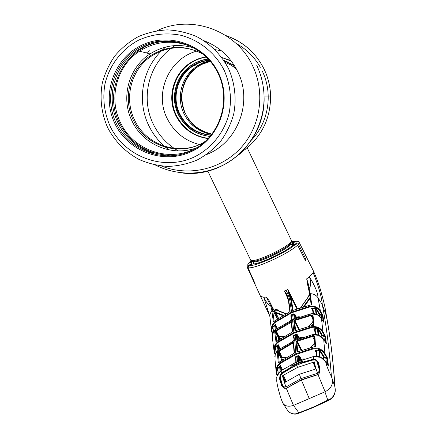 <?xml version="1.0" encoding="UTF-8"?>
<svg xmlns="http://www.w3.org/2000/svg" width="436" height="436" viewBox="0 0 436 436"><rect width="100%" height="100%" fill="white"/><g stroke="black" fill="none" stroke-linecap="round" stroke-linejoin="round"><path stroke-width="0.65" d="M237.075 155.968L241.571 152.496M242.476 151.728L239.113 154.202M208.408 138.397C193.922 136.245 183.256 128.604 176.422 115.475C167.255 97.288 174.068 73.03 191.551 62.577C196.086 59.776 200.98 57.939 206.233 57.062C200.98 57.939 196.086 59.776 191.551 62.577C174.068 73.03 167.255 97.288 176.422 115.475C183.245 128.587 193.889 136.223 208.354 138.392M149.543 50.772L146.333 52.952L149.543 50.772M210.283 136.305C193.448 135.116 178.591 121.867 175.299 105.092C171.931 88.334 180.668 70.261 195.966 62.751L201.961 60.402L208.266 59.111M223.924 60.544L234.443 65.678M221.859 57.59L228.851 59.917L221.859 57.59M204.648 141.853C180.82 156.731 146.507 146.033 134.686 120.211C123.682 98.481 130.996 69.569 151.27 56.2C167.713 45.856 184.744 45.012 202.359 53.672M205.149 141.417C181.153 157.44 145.553 146.899 133.438 120.385C122.358 98.503 129.715 69.384 150.131 55.917C167.244 45.219 184.826 44.614 202.887 54.097M236.099 68.501L230.829 64.915L225.036 62.294M209.416 60.364C203.231 60.98 197.552 63.013 192.385 66.468C177.261 76.333 171.659 97.773 179.763 113.916C186.521 126.74 197.045 133.776 211.335 135.024M211.106 135.242C196.62 134.081 185.943 127.007 179.076 114.014C170.928 97.784 176.558 76.229 191.764 66.316C197.056 62.773 202.876 60.718 209.22 60.146M225.025 62.272L230.938 65.051L236.279 68.834M207.83 171.125L250.749 260.292L251.91 260.728C255.213 260.63 261.251 258.608 270.037 254.679C281.106 249.457 288.142 245.212 291.139 241.936L291.521 240.759L247.087 147.581L239.075 154.508M239.32 154.017L242.683 151.548M234.252 65.373L223.799 60.359M208.146 58.98C202.282 59.71 196.87 61.683 191.911 64.899C175.85 75.025 169.778 97.593 178.308 114.559C185.115 127.535 195.731 134.828 210.141 136.435M184.793 82.061C180.373 92.596 180.488 103.07 185.131 113.485M208.915 61.765C187.197 66.904 175.212 93.794 185.442 113.611C190.848 124.2 199.274 130.887 210.719 133.672M196.707 64.027L194.423 65.558M196.87 147.679C172.76 157.124 143.188 144.965 132.108 121.159C120.489 98.253 128.44 67.7 150.044 53.928C163.489 45.442 177.91 43.393 193.311 47.769M115.066 123.933C101.212 96.1 112.979 59.389 140.79 45.682C168.394 31.556 205.165 44.499 218.572 73.248C232.393 101.795 219.515 138.43 191.747 151.428C164.176 164.846 128.516 151.973 115.066 123.933M218.185 73.657C231.783 101.735 219.123 137.776 191.802 150.573C164.672 163.778 129.579 151.112 116.347 123.524C102.722 96.127 114.308 60.015 141.667 46.538C168.83 32.64 205.002 45.377 218.185 73.657M296.921 308.846L289.27 293.493L288.725 293.602L287.853 289.471L297.412 308.666M307.941 296.981L310.176 293.679L311.745 304.633L293.423 310.258L292.403 310.23L290.736 299.439L288.725 293.602M308.595 288.997L306.677 278.844C308.099 282.833 308.906 286.098 309.102 288.621L310.176 293.679C313.609 293.766 316.22 295.134 318.013 297.783C317.942 293.041 315.065 286.043 309.375 276.795L306.677 278.844M292.572 245.697L292.3 244.787L293.068 242.825L296.513 241.25L298.213 241.424L299.189 242.389L313.495 271.127L313.19 272.778L309.375 276.795C311.222 281.776 311.13 285.722 309.102 288.621L308.601 289.117L307.347 283.346M247.43 267.562L247.027 266.494L247.223 265.388L249.163 262.897C247.931 264.161 247.626 265.012 248.237 265.453L247.43 267.562L255.131 283.782L248.035 267.824L248.912 265.688L252.531 264.031C257.747 264.745 284.654 252.477 291.662 246.16L295.33 244.487L297.608 245.196L305.124 259.954L305.947 260.744L305.827 259.131L298.507 244.242L296.306 243.49C297.314 242.307 297.385 241.56 296.513 241.25M309.353 292.73L308.601 289.117L309.369 292.834L309.865 292.256M309.914 305.227L311.745 304.633M312.089 308.47L312.454 309.271M310.285 298.104L304.355 306.486M303.412 306.748L310.165 297.287M309.789 294.91L300.889 307.494M309.849 305.244L309.947 306.263C314.454 305.636 317.942 307.222 320.411 311.021L322.918 315.653L323.872 322.302L321.468 318.569L317.212 314.65L310.764 313.855L310.868 314.896L313.004 315.146L313.98 325.027L311.767 325.687L311.844 326.755C316.607 326.046 320.313 327.692 322.967 331.698L325.599 336.554L326.335 343.584L323.725 339.639L318.689 335.322M309.625 294.998L300.693 307.554M287.864 289.52L291.395 299.646L293.074 310.372M324.956 307.413L326.624 317.152C330.553 338.516 333.268 361.597 334.766 386.394L331.431 376.579C329.256 348.718 326.21 324.738 322.297 304.633C321.681 297.003 318.645 286.387 313.19 272.778M327.687 365.079L327.114 358.174L324.411 353.825L324.918 353.378L327.714 358.447L328.335 365.717L325.654 361.706L320.662 357.297M324.411 353.825C321.703 349.808 317.953 348.184 313.157 348.936L296.071 354.452L280.637 363.215C276.953 366.175 275.814 369.93 277.214 374.47L276.691 374.497L276.19 372.627C275.623 368.507 276.996 365.166 280.31 362.599L295.831 353.781L313.021 348.233C318.084 347.432 322.046 349.143 324.918 353.378L323.714 339.606C323.359 338.45 321.812 337.066 319.076 335.453L319.043 335.475M314.738 330.03L313.697 328.918L317.457 328.275L318.612 328.826L322.166 334.941L323.855 335.78L324.575 335.687L322.487 332.101L322.967 331.698L321.463 318.542L323.283 321.686L322.389 315.419L321.343 315.539L319.228 314.498L315.877 308.655L315.332 308.361L312.955 308.732L313.582 313.631M312.574 309.424L311.582 308.366L315.25 307.762L316.334 308.29L319.681 314.133L321.272 314.934L321.948 314.857L319.959 311.391L320.411 311.021L318.013 297.783L322.297 304.633L326.106 315.163L327.763 323.19L324.967 307.456M331.431 376.579C328.226 370.077 326.297 365.117 325.654 361.706L325.643 361.673C322.586 357.58 322.526 358.506 320.7 357.275M310.786 313.849L292.463 319.768L276.026 329.305L272.729 333.845C273.094 332.281 274.195 330.75 276.026 329.267M294.142 333.126L293.924 332.515L311.844 326.755L311.963 327.398L294.142 333.126L278.119 342.374C274.696 345.214 273.672 348.767 275.034 353.029L274.549 353.067L274.086 351.481C273.437 347.552 274.675 344.331 277.808 341.819L293.924 332.515L292.512 319.746M294.72 319.888L310.868 314.896L310.982 315.506L294.921 320.476L294.72 319.888L293.793 320.743L294.943 330.493L296.06 330.499M311.795 325.681L296.011 330.515M299.276 329.207L294.921 320.476L294.496 320.967L293.793 320.743M295.608 330.646L294.943 330.493M298.709 329.42L294.496 320.967L295.652 330.586M312.639 317.283L311.778 315.375L311.146 315.473L311.037 314.863M312.814 318.983L310.982 315.506M312.481 315.768L311.778 315.375M312.007 323.022L312.77 321.588M299.854 337.72L300.11 338.227L299.848 337.726M299.363 338.505L299.178 337.993L300.829 337.344L301.014 337.9L300.726 337.382M313.124 322.199L308.307 326.439M311.364 325.73L313.293 324.079M313.364 324.842L312.585 325.507M317.544 328.264L317.86 328.973L317.55 328.264M313.004 315.146L312.481 315.735L313.408 325.36M313.98 325.027L313.44 325.409M311.844 325.67L313.446 325.409M327.921 365.439L328.335 365.717M316.28 351.618L315.184 350.446L319.01 349.754L320.242 350.331L324.052 356.741L325.861 357.613L325.954 358.332L327.714 358.447M323.703 359.286L323.545 357.188L325.954 358.332L326.335 362.834M324.052 356.741L323.545 357.188L319.735 350.773L320.1 357.062M320.242 350.331L319.735 350.773L319.114 350.468L316.727 350.876L317.059 356.283M319.534 356.812L319.114 350.468M316.552 356.239L316.28 351.569L316.743 350.947M316.28 351.58L316.727 350.876L316.416 350.206M316.367 353.046L315.184 350.446L316.738 350.898M317.871 363.046L317.8 362.752M301.559 360.005L301.39 359.564L303.113 358.899L304.639 358.937M303.282 359.389L303.113 358.899M300.878 360.256L299.172 356.61L299.499 360.785M295.559 358.13L295.074 358.228L295.624 356.735L298.164 355.618L299.712 356.196L299.172 356.61L298.393 356.294L295.87 357.4L296.197 362.158M298.764 361.079L298.164 355.618M295.624 356.735L295.842 362.316M281.389 373.984L281.149 373.51M316.945 361.068L317.452 362.757M320.722 357.329L313.348 356.566L296.398 362.114L281.029 370.714L277.1 375.859M280.048 371.434L279.721 367.107L277.857 368.556L278.212 373.559M277.857 368.556L277.994 373.908M280.446 378.644L280.539 379.936M277.078 375.925L276.598 378.192M276.909 376.481L276.718 380.977C277.122 384.901 278.642 391.038 281.28 399.387L282.975 403.371C285.111 406.254 288.61 406.924 293.472 405.398L298.905 412.843L313.495 407.017L331.022 398.58C334.744 395.201 335.993 391.141 334.766 386.394L335.093 388.127C335.698 392.28 334.461 395.801 331.371 398.689M277.667 369.161L277.165 369.216L277.509 367.957L280.512 365.651L280.888 370.769M280.577 374.241L281.073 374.431M281.089 373.581L281.144 374.322M279.716 367.183L280.61 367.368L281.95 370.044M280.604 367.319L279.721 367.107L280.512 365.651L282.523 369.663M295.09 362.654L295.826 362.038M294.305 363.025L295.074 362.665M299.712 356.196L301.39 359.564M277.214 374.47L277.421 375.025M276.19 372.627L276.691 374.497M318.738 335.344L312.356 334.75L294.714 340.44L278.833 349.547L278.964 350.593L292.583 342.538L293.641 342.522L294.464 352.773L293.444 353.738L280.206 361.52L280.637 363.215M294.714 340.402L278.86 349.487L275.241 354.468M293.641 342.522L293.33 343.088L294.142 353.28M294.464 352.773L294.137 353.285M299.385 356.381L300.382 359.041M278.882 362.605L280.272 361.477M281.454 360.616L280.948 358.179L278.228 352.751L279.209 362.327M278.135 351.263L278.49 351.808L278.228 352.751L277.28 352.659L278.964 350.593L282.048 357.346L282.533 356.986L284.67 357.498M278.282 362.796L277.28 352.659M278.49 351.808L281.482 357.771L282.048 357.346L282.37 357.923L281.809 358.348L282.305 359.983M280.948 358.179L281.482 357.771L281.809 358.348M282.959 359.602L281.089 359.395M285.902 357.754L282.855 357.564L282.37 357.923M286.141 357.607L282.855 357.564L282.533 356.986M284.179 357.471L284.545 357.253M293.461 344.56L292.823 343.165L279.28 351.176M292.823 343.165L292.583 342.538M275.22 354.523L274.969 359.264L276.037 370.622M277.955 350.217L277.454 345.977L275.607 347.459L276.206 352.332M275.677 349.977L274.963 348.108L275.269 346.92L275.607 347.459L276.004 352.675M278.282 346.173L277.454 345.977L278.19 344.614L278.713 349.596M279.64 348.931L278.288 346.238L277.449 346.075M280.452 355.722L280.659 356.125M281.209 356.141L281.89 357.466M278.991 351.868L279.04 352.272M292.284 341.519L294.055 340.282M293.27 341.056L293.123 340.75M295.635 339.998L295.156 335.393L293.978 335.927L293.679 336.538L294.093 340.68M293.275 335.742L293.69 336.63L293.232 336.739L293.75 335.317L293.978 335.927L294.436 340.521M293.75 335.317L296.131 334.265L297.586 334.81L297.08 335.186L297.521 339.219M299.014 338.636L297.08 335.186L296.349 334.881L296.131 334.265M281.356 355.907L281.514 356.294M279.089 353.002L279.002 351.841L278.642 352.114M279.002 351.841L281.149 356.065L280.675 356.158M275.171 354.691L274.555 353.084L275.171 354.697M300.829 337.344L302.47 337.404M322.487 332.101C319.986 328.303 316.476 326.733 311.963 327.398M323.855 335.78L323.937 336.434L321.686 335.344L318.127 329.229L318.623 335.257M322.166 334.941L321.686 335.344L321.882 337.333M325.73 342.985L325.043 336.298L323.937 336.434L324.368 340.718M318.127 329.229L317.55 328.924L315.152 329.316L315.604 334.521M318.04 335.044L317.457 328.275M315.103 334.483L314.738 329.992L315.152 329.316L313.697 328.918L314.863 331.485M314.738 329.992L315.179 329.398M298.715 338.75L299.178 337.993L297.586 334.81M297.712 342.042L297.09 341.917L297.058 341.546M296.845 339.491L296.349 334.881L295.156 335.393L294.938 334.783M297.456 341.53L296.856 341.611L296.96 341.971M299.521 356.294L299.587 356.812M313.004 347.116L298.093 351.688L296.976 351.667L296.077 341.448L297.074 340.554L312.416 335.84L313.495 335.666L313.566 336.341L314.307 336.739M313.495 335.666L314.868 336.085L315.566 346.418L312.972 347.127L313.157 348.936M312.356 334.75L312.547 336.505L297.292 341.197L301.81 350.244M301.2 350.462L296.823 341.693L296.077 341.448M297.674 351.825L296.976 351.667M296.823 341.693L297.733 351.808M315.566 346.418L314.999 346.794M319.85 350.609L319.474 349.77L319.844 350.615M314.405 338.189L313.566 336.341M314.868 336.085L314.302 336.701L314.966 346.811M314.77 343.693L310.497 347.656M303.412 359.346L303.173 358.877M313.904 344.342L314.623 342.827M314.552 340.32L312.547 336.505M297.292 341.197L297.074 340.554M325.049 335.289L324.575 335.687L325.599 336.554M316.334 308.29L315.877 308.655L316.612 314.345C315.544 313.669 313.598 313.489 310.77 313.811L292.48 319.719L276.048 329.251L276.173 330.319L290.49 321.773L291.504 321.763L292.589 331.54L291.64 332.455L277.667 340.788L278.119 342.374M291.657 332.406L292.589 331.54M291.248 322.411L291.504 321.763M291.384 323.823L290.49 321.773M291.215 322.34L276.468 330.848L276.037 330.423L279.116 336.745L279.732 336.281L281.781 336.647M276.468 330.848L275.617 332.243L276.844 341.421M283.782 336.663L280.032 336.81L279.732 336.281L279.999 336.837M283.558 336.799L280.032 336.81L279.029 337.573L279.182 338.674L280.708 338.625M299.33 345.285L299.407 346.151L297.412 341.884M279.727 339.29L278.795 339.769L278.37 338.516L279.182 338.674L279.689 339.312M278.37 338.516L278.212 337.42L275.617 332.243L274.729 332.156L276.037 330.423M279.029 337.573L278.212 337.42L279.116 336.745M276.882 341.426L276.588 341.671M275.993 341.84L274.729 332.156M275.53 330.837L278.718 337.05M272.713 333.894L272.473 338.549L273.895 349.901M272.544 334.488L272.282 336.478M275.29 329.867L274.751 325.747L272.936 327.234L273.557 331.992M272.783 327.807L272.342 327.877L272.62 326.744L272.936 327.234L272.8 327.834M274.751 325.747L275.443 324.466L275.999 329.289M274.745 325.856L275.541 325.997L276.871 328.651M312.607 309.495L312.988 308.819M279.062 336.788L279.34 337.333M289.689 321.784L290.725 320.024L291.728 319.523M290.91 320.438L290.725 320.024M291.313 316.122L291.553 315.408L292.131 319.877M293.259 319.381L292.665 314.901L291.553 315.408L291.341 314.852L290.856 316.198L291.482 317.577M294.398 318.896L293.586 313.849L294.965 314.367L296.475 317.392L298.066 316.754L299.81 316.83M291.531 315.31L291.319 314.857L292.458 314.34L292.665 314.901L293.788 314.411L294.485 314.71L295.025 318.634M296.06 318.22L294.485 314.71M298.066 316.754L298.251 317.326L296.671 317.98M296.475 317.392L296.671 317.958L295.995 317.74M319.959 311.391C317.637 307.783 314.334 306.274 310.05 306.857L291.689 312.726L275.247 322.378C272.048 325.12 271.11 328.499 272.435 332.51L272.832 333.529M271.519 330.978L271.982 332.564L271.519 330.973C270.903 327.3 272.048 324.264 274.953 321.872L291.482 312.171L309.947 306.263L310.05 306.857M271.982 332.564L272.435 332.51M319.681 314.133L319.228 314.498L319.452 316.105M315.25 307.762L316.067 314.143M312.77 310.988L311.582 308.366L312.955 308.732M321.343 315.539L321.877 319.256M323.523 322.062L323.872 322.302M322.389 315.419L322.918 315.653M313.495 271.127C315.784 276.13 319.555 286.316 320.433 289.689C323.152 299.298 324.787 305.849 325.338 309.342L326.09 315.108M326.504 316.607L326.106 315.163M293.657 405.327L324.929 391.833L328.008 400.728L313.702 407.322L313.495 407.017M324.929 391.833L325.109 391.746C330.75 388.689 333.126 384.661 332.227 379.669M335.093 388.127C335.813 392.029 334.488 395.621 331.137 398.902L328.008 400.728L331.137 398.902L331.022 398.58M327.976 400.7L313.702 407.322L299.085 413.154L298.905 412.843L295.515 413.846C292.093 414.14 289.362 412.848 287.324 409.965L287.324 409.965C289.471 412.947 292.284 414.325 295.766 414.096L295.515 413.846M299.058 413.126L295.908 414.02L299.085 413.154L313.669 407.3M320.607 311.364L320.836 312.917M326.7 356.375L326.826 357.738M334.51 379.854L334.107 375.276C332.597 356.703 330.483 339.339 327.763 323.19M308.797 295.826L307.952 295.875M274.01 310.16L275.121 313.304M260.581 296.311L263.829 297.319C266.069 302.083 268.358 304.928 270.685 305.859L266.276 297.047L269.186 300.769L271.497 305.87L272.495 309.435L274.119 321.288M269.671 315.74L260.657 296.469M278.653 367.93L278.56 367.128M309.255 398.597L301.401 380.039L286.338 388.383L293.472 405.398M286.572 388.302L284.081 388.236L281.563 385.364L279.569 378.895L280.026 375.243L282.604 372.3L290.73 367.444L290.916 367.864L282.893 372.873M317.991 374.633L301.401 380.039L301.352 379.761L317.032 374.791M320.138 357.03C319.065 356.267 316.808 356.092 313.359 356.512L313.62 359.122L315.909 359.553L318.16 362.043L320.035 368.611L319.697 372.753L318.013 374.617L325.109 391.746M319.326 372.731C319.828 371.946 319.92 370.693 319.593 368.97L319.326 372.731L319.697 372.753M319.588 368.932L317.724 362.458L319.593 368.97L320.035 368.611M317.719 362.398L317.561 361.989L317.724 362.458L318.16 362.043M315.909 359.553L315.768 360.305M317.561 361.989L315.669 360.087L313.609 359.618L303.047 362.774M301.685 361.357L301.892 362.033L291.875 366.414L291.602 365.771L301.685 361.357L302.938 361.613L303.025 362.065L313.62 359.122M291.875 366.414L292.338 367.341M302.339 363.019L301.892 362.033L302.829 362.85L302.568 362.267M312.241 359.335L312.438 359.978M303.025 362.065L303.156 362.507M291.193 367.951L290.916 367.864M282.604 372.3L282.811 372.704L280.577 375.478M290.73 367.444L290.649 366.992L291.602 365.771M296.404 362.065L281.062 370.644L281.487 373.172M280.026 375.243L280.555 375.434L280.25 378.879L282.217 385.282L281.563 385.364M282.217 385.282L284.468 387.926L284.081 388.236M280.25 378.879L279.569 378.895M277.149 375.707L276.702 374.513M272.62 334.205L271.988 332.575M269.868 316.552L263.829 297.319L266.276 297.047M287.989 298.829L284.425 291.014L286.888 294.425L288.736 300.333L290.18 311.222L289.297 312.1L273.339 321.768L271.661 309.375L270.685 305.859L271.497 305.87M289.297 312.1L274.827 320.814L275.247 322.378M274.735 320.923L274.239 321.332M273.339 321.768L273.906 321.615M277.688 318.76L273.781 309.903L274.015 310.165L276.032 309.467L278.315 309.991L278.68 310.694M269.186 300.769L273.781 309.903M275.045 313.38L275.912 312.934L278.5 318.204M282.67 315.582L275.912 312.934L275.312 312.122L283.346 315.19M251.714 260.717L249.392 262.794M296.998 241.054L291.248 241.778M290.932 242.868L292.071 242.754L295.657 241.119M292.071 242.754L292.627 243.958M250.28 261.867L252.4 260.897M249.163 262.897L252.553 261.349L253.147 261.546M252.553 261.349C251.191 262.668 250.902 263.513 251.681 263.878L252.362 264.112M253.779 262.864L253.229 264.014M248.237 265.453L251.681 263.878M293.068 242.825L293.766 243.522L292.812 245.087L296.306 243.49M292.812 245.087L292.551 245.751M292.3 244.787L292.872 245.027M293.041 310.377L292.403 310.23M287.853 289.471L286.136 290.256C288.114 294.485 289.308 297.69 289.733 299.881L291.689 312.726M286.888 294.425L286.545 294.698L288.458 300.693M290.18 311.222L289.891 311.707L288.463 300.845L288.736 300.333L290.736 299.439L291.395 299.646M296.289 317.021L296.409 318.002M286 313.718L277.351 310.198L276.059 310.029L274.751 310.481L275.312 312.122M285.716 313.871L276.059 310.029M288.452 300.786L286.545 294.698L284.457 291.057M290.877 315.283L291.303 316.209M291.722 367.662L291.488 367.194L291.602 367.728M313.751 359.782C315.555 359.902 316.667 360.632 317.081 361.973L318.956 368.578C319.539 370.317 319.065 371.875 317.544 373.254C315.637 367.799 314.372 363.308 313.751 359.782L301.581 363.286L296.905 365.101L292.42 367.297L281.716 373.788L285.885 387.021L300.927 378.65L299.407 374.219L314.939 369.303L315.31 368.491L313.626 362.698L312.89 362.392L297.439 367.472L296.905 365.101M300.927 378.65L317.544 373.254M318.22 364.354L317.081 361.973M285.885 387.021C284.272 387.152 283.144 386.519 282.512 385.141L280.201 377.5L280.517 375.625L281.716 373.788M297.439 367.472L283.395 375.282L282.991 376.083L284.73 381.92L285.406 382.17L299.407 374.219M283.395 375.282L286.327 381.593M312.89 362.392L314.285 365.15M285.727 381.969L282.991 376.083M203.917 40.695C219.194 46.63 230.497 57.023 237.822 71.864C253.158 102.465 237.555 142.73 206.615 154.508M157.194 30.678C191.464 13.952 236.933 30.738 252.831 66.261C265.611 93.277 260.336 126.936 240.459 148.273C220.594 169.637 188.368 176.733 161.543 166.04M256.7 65.226C261.284 75.014 263.736 85.298 264.053 96.067C266.336 141.444 223.096 179.861 179.866 172.645M225.881 35.567C243.283 41.605 256.096 52.958 264.32 69.613C268.244 77.995 270.336 86.797 270.598 96.024C270.609 117.039 262.81 134.299 247.201 147.815M245.414 149.237L241.331 152.126M168.836 149.848L165.593 147.292M164.405 146.262C157.903 140.479 152.731 133.661 148.894 125.797C136.784 101.512 141.885 69.902 161.424 50.892M262.33 71.188C273.35 93.936 268.494 122.87 251.071 140.479M178.21 150.872L175.038 148.938M174.22 148.393C165.173 142.196 158.208 134.141 153.336 124.227C140.572 98.847 148.262 65.215 171.223 48.287M201.11 144.926C185.769 141.504 174.465 132.724 167.206 118.597C153.69 92.574 169.631 57.132 198.347 50.75M214.992 49.628L221.45 50.81M208.212 138.61C193.557 136.512 182.766 128.827 175.85 115.562C166.645 97.293 173.479 72.932 191.039 62.43C195.66 59.579 200.653 57.716 206.021 56.854M221.793 57.498L231.32 61.127M172.013 47.693L175.109 45.573M235.914 43.289C246.296 48.968 254.433 56.98 260.33 67.313M162.563 49.791L165.68 47.028M253.093 261.137L253.098 261.437M253.109 261.464L253.125 261.507C254.64 262.663 260.619 260.941 271.061 256.341C283.803 250.226 290.441 245.904 290.976 243.37L290.567 243.522L290.954 242.454M252.422 260.902L253.507 261.278C256.635 261.186 262.352 259.284 270.642 255.572C281.084 250.651 287.727 246.629 290.567 243.522L291.139 241.936M227.794 61.977L224.262 61.067M209.967 60.991L203.241 62.991L197.028 66.239C181.654 75.919 175.817 97.511 183.976 113.747C189.922 125.257 199.208 132.135 211.836 134.392M209.662 60.642L202.854 62.746L196.582 66.119M192.483 149.853C166.427 161.925 132.86 149.221 120.592 122.805C108.199 98.416 116.597 65.874 139.575 51.181C155.314 41.338 171.997 39.611 189.616 46.003M169.206 155.292C146.839 153.946 130.282 143.237 119.524 123.175C101.348 89.064 126.969 42.592 165.713 41.415M110.237 126.473C104.253 112.973 102.476 98.934 104.902 84.355C109.202 65.52 121.546 49.219 138.534 40.216C151.941 34.133 165.931 32.46 180.509 35.196C199.323 39.949 215.515 53.034 224.333 70.605C230.268 84.431 231.859 98.683 229.118 113.349C224.404 132.239 211.683 148.191 194.701 156.775C164.312 171.522 125.067 157.341 110.237 126.473M297.608 245.196C292.758 249.517 284.174 254.553 271.857 260.308C259.654 265.731 251.714 268.238 248.035 267.824M299.189 242.389L298.507 244.242M309.391 292.899L309.664 294.202M321.446 318.531L321.463 318.542C321.119 317.463 319.697 316.149 317.195 314.607M312.628 315.293L312.476 315.566M325.861 357.613L326.602 357.509M297.472 361.608L297.129 356.839M295.657 359.504L295.074 358.228M296.425 362.054L313.38 356.555M296.785 364.033L296.464 362.087M277.797 370.916L277.165 369.216M295.831 353.781L294.763 340.418M275.269 346.92L278.19 344.614L280.168 348.56M293.837 338.058L293.232 336.739M275.034 353.029L275.399 353.988M325.959 343.334L326.335 343.584M273.018 329.616L272.342 327.877M272.62 326.744L275.443 324.466L277.361 328.303M296.736 334.189L297.15 335.082M292.458 314.34L293.586 313.849M317.146 375.047L317.043 374.786L317.081 375.069M271.345 329.567L269.971 317.468C269.59 315.032 270.222 312.819 271.873 310.835L272.713 310.906M271.661 309.375L272.495 309.435L277.318 319.016M254.324 282.495L254.646 282.348M304.917 259.545L305.827 259.131M248.912 265.688C252.537 265.922 259.976 263.535 271.23 258.521C282.583 253.218 290.616 248.542 295.33 244.487M284.425 291.014L286.136 290.256M317.195 374.737L316.689 373.674M318.956 368.578L319.85 370.447M287.237 387.735L286.735 386.699M155.554 165.113C178.547 176.776 207.105 175.583 229.036 161.827C250.913 148 264.657 122.38 264.053 96.067L270.598 96.024C270.347 86.802 268.265 78.006 264.352 69.646C256.172 53.078 243.413 41.758 226.082 35.698M191.039 62.43L191.551 62.577M150.131 55.917L151.27 56.2M191.764 66.316L192.385 66.468M254.275 263.889L253.125 261.507L253.507 261.278L251.91 260.728M292.191 245.92L290.976 243.37M207.127 133.367C196.685 130.141 188.973 123.601 183.997 113.752C175.844 97.511 181.665 75.924 197.028 66.239L193.993 65.444M193.377 65.28L192.102 64.948M191.464 62.174L188.417 64.73M141.798 48.598L143.188 48.985M150.044 53.928L139.575 51.181C155.118 41.409 171.642 39.616 189.137 45.796M228.677 68.981C221.559 55.149 210.446 43.889 196.789 36.668C187.322 32.635 177.479 30.373 167.261 29.877C157.058 30.438 147.286 32.749 137.95 36.82C129.078 41.829 121.35 48.222 114.755 56.004C108.978 64.414 104.798 73.564 102.226 83.461C99.631 98.885 101.501 113.731 107.834 127.999C115.186 141.727 125.661 152.251 139.253 159.571C148.518 163.555 158.164 165.838 168.198 166.427C178.237 166.002 187.905 163.854 197.203 159.99C206.075 155.194 213.874 148.987 220.6 141.368C226.54 133.089 230.906 124.004 233.685 114.107C236.634 98.95 234.9 83.232 228.677 68.981M228.333 62.217L224.382 61.247M210.337 61.427L201.868 64.359L198.091 66.517C172.007 82.044 178.874 126.037 208.092 133.024M212.343 63.934C196.663 42.494 165.849 35.169 142.877 47.175L137.1 50.532C118.995 62.604 109.327 85.489 112.88 107.125C116.445 128.767 132.833 147.292 153.57 153.21M311.206 304.96L309.674 294.256M293.433 310.209L309.833 305.2M296.011 330.477L295.592 330.652M311.778 325.643L296.028 330.472M308.127 326.482L312.656 322.471M281.035 370.665C278.495 372.878 277.182 374.611 277.089 375.87M280.648 380.317L280.555 379.037M278.833 349.509C276.489 351.634 275.29 353.291 275.23 354.479M293.466 353.683L280.234 361.466M275.127 354.839L274.8 356.844M274.086 351.481L274.549 353.067M318.716 335.295C317.724 334.559 315.61 334.363 312.361 334.706M312.35 334.706L294.736 340.391M298.115 351.639L312.983 347.078M310.312 347.699L314.525 343.775M325.692 342.925L326.003 343.415M291.64 332.412L277.688 340.729M292.278 332.009L291.21 322.302M276.882 341.388L276.549 341.699M272.778 327.741L273.372 332.325M313.086 313.604L312.568 309.391M291.793 320.029L291.275 316.002M327.752 323.114C330.488 339.333 332.608 356.73 334.112 375.303L334.254 376.677M335.077 387.996L334.254 376.655M247.217 267.295L261.922 299.368M287.319 409.965L282.975 403.371M286.425 388.062L287.188 387.762M287.21 387.751L301.336 379.767M317.043 374.786L317.844 374.399M284.468 387.926L282.533 386.04M274.184 321.343L273.873 321.643M250.139 261.938L251.681 260.717M291.27 241.751L296.044 240.988M283.629 387.441L282.528 385.173"/></g></svg>
